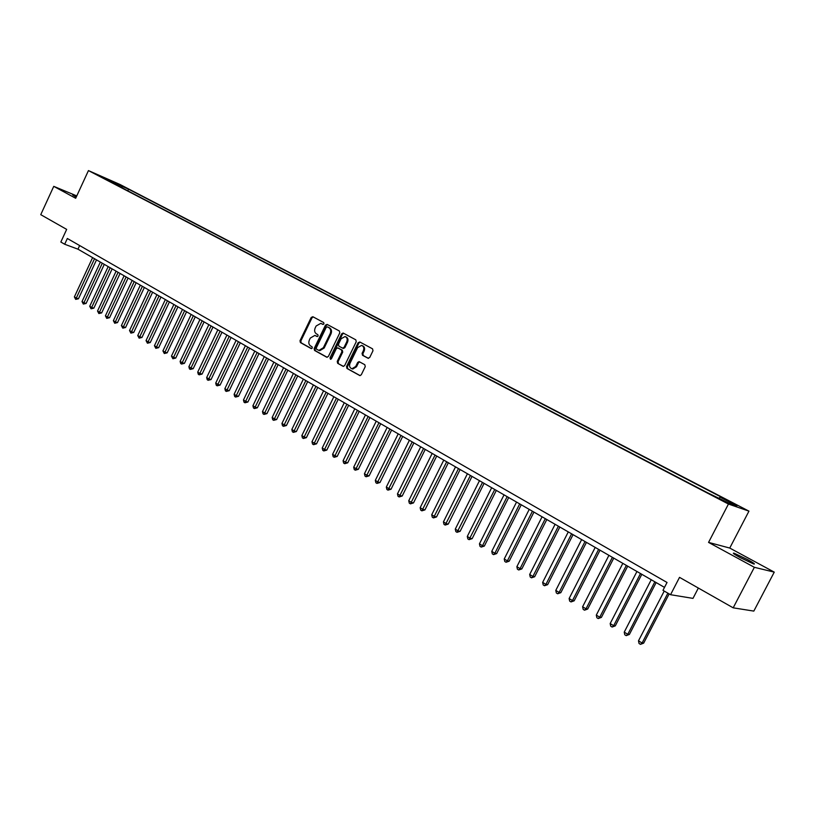 <?xml version="1.0" encoding="UTF-8"?>
<svg xmlns="http://www.w3.org/2000/svg" width="815" height="815" viewBox="0 0 815 815"><rect width="100%" height="100%" fill="white"/><g stroke="black" fill="none" stroke-linecap="round" stroke-linejoin="round"><path stroke-width="1.22" d="M323.973 323.861L323.698 322.557L312.838 316.719L311.198 317.473L300.002 340.711L300.389 342.565L311.147 348.555L312.298 348.036L312.023 346.732L310.627 345.957C308.773 344.613 308.355 342.626 309.374 340.008L310.311 338.062L314.824 335.423L317.137 336.544L318.135 335.963L317.85 334.659L316.444 333.885C314.59 332.561 314.162 330.574 315.181 327.956L316.118 326.01L320.774 323.372L322.954 324.441L323.973 323.861M747.375 559.467L734.162 553.232C732.013 552.723 734.05 554.2 740.285 557.664L753.58 563.949C755.729 564.438 753.661 562.941 747.375 559.467M76.529 196.446L72.657 194.938L76.213 197.128M735.395 504.322L728.885 501.215L735.395 504.322M367.973 358.243L369.704 357.5L372.985 350.756L372.547 348.83L359.822 341.994L358.111 342.738L346.528 366.567L346.956 368.472L359.914 375.613L361.289 374.768L365.252 366.638L364.814 364.713L359.079 361.615L357.663 362.461L355.707 366.475L352.009 368.747C349.706 367.932 349.034 366.129 349.992 363.327L357.622 347.628L361.575 345.377C363.714 346.283 364.305 348.066 363.368 350.735L362.084 353.364L362.512 355.279L368.248 358.345M76.773 195.906L53.749 186.35L40.75 214.671L66.667 229.392L60.84 242.024L64.68 244.245L67.339 238.489L667.037 582.47L662.972 590.335L670.551 594.706L692.984 598.383L698.353 588.043M754.364 567.311L774.25 572.13L729.751 548.057L708.561 542.403L754.364 567.311L733.184 607.827L679.527 577.356L670.551 594.706M708.561 542.403L728.447 504.037L88.448 170.59L120.05 184.506L748.954 511.137L728.447 504.037M53.749 186.35L75.683 198.269L88.448 170.59M339.794 332.877L339.386 331.002L327.121 324.401L325.46 325.154L314.152 348.576L314.539 350.44L326.703 357.204L328.374 356.471L339.794 332.877M343.309 333.111L355.819 339.835L356.237 341.73L344.674 365.538L343.309 366.383M342.983 366.261L337.654 363.307L337.247 361.402L341.903 351.805L341.495 349.91L337.716 347.883L336.289 348.718L331.461 358.692L330.493 359.272L330.004 357.877L341.638 333.865L343.105 333.029M774.25 572.13L753.824 611.097L733.184 607.827M118.073 184.068L125.836 187.786L118.073 184.068M719.156 498.118L720.114 497.16L724.026 498.546L128.556 189.182L122.688 186.604L121.252 187.409M720.114 497.16L736.903 505.891L728.406 502.937L707.328 492.647L103.668 178.251L109.73 180.91L101.06 176.397L122.688 186.604M729.751 548.057L748.954 511.137M64.68 244.245L77.965 249.176L664.5 587.381M79.646 245.549L77.965 249.176M127.792 190.812L128.556 189.182M109.852 181.47L109.73 180.91M113.428 183.324L114.039 182.112M323.188 324.462L321.334 323.586M315.517 335.678L317.381 336.554M313.225 316.933L312.023 317.789L300.827 341.016L301.214 342.86L311.575 348.626M327.498 324.604L326.275 325.47L314.967 348.871L315.364 350.735L327.212 357.327M327.375 326.846L326.214 327.365L316.271 347.934L316.546 349.248L318.93 350.399L323.351 347.73L330.167 333.62C331.196 330.982 330.758 328.985 328.873 327.65L327.365 326.835M319.745 350.695L318.93 350.399L319.745 350.695L324.166 348.025L323.351 347.73M328.19 327.161L329.688 327.966C331.573 329.301 332 331.287 330.982 333.936L324.166 348.025M343.502 366.393L337.654 363.307M337.97 347.974L342.3 350.206L342.718 352.1L338.062 361.697L338.47 363.592M343.686 333.315L342.443 334.181L330.849 359.252M346.752 341.821C347.679 339.203 347.109 337.441 345.04 336.534L341.108 338.765L338.449 344.256L338.867 346.141L342.646 348.158L344.083 347.322L346.752 341.821L347.557 342.127C348.484 339.509 347.913 337.756 345.845 336.85L345.611 336.758M343.461 348.463L342.646 348.158L343.461 348.463L344.888 347.628L344.083 347.322M347.557 342.127L344.888 347.628M362.217 345.621L362.369 345.682C364.509 346.589 365.11 348.372 364.162 351.031L362.889 353.659L363.317 355.574L368.451 358.366M351.948 368.737L352.814 369.032L356.512 366.76L355.707 366.475M359.68 361.891L358.468 362.757L356.512 366.76M360.169 342.178L358.906 343.044L347.343 366.852L347.761 368.757L360.098 375.623M92.604 257.622L74.369 296.904L76.274 298.066L78.444 298.779L96.516 259.873M78.444 298.779L75.683 299.39L94.54 258.732M75.683 299.39L74.369 296.904M100.357 262.094L82.009 301.56L83.935 302.732L86.105 303.445L104.289 264.355M86.105 303.445L83.324 304.066L102.313 263.214M83.324 304.066L82.009 301.56M108.191 266.607L89.731 306.267L91.677 307.449L93.837 308.162L112.144 268.879M93.837 308.162L91.056 308.783L110.168 267.738M91.056 308.783L89.731 306.267M116.107 271.171L97.525 311.024L99.491 312.216L101.651 312.919L120.07 273.453M101.651 312.919L98.86 313.551L118.104 272.322M98.86 313.551L97.525 311.024M124.104 275.776L105.41 315.823L107.386 317.035L109.546 317.728L128.077 278.068M109.546 317.728L106.745 318.37L126.121 276.937M106.745 318.37L105.41 315.823M132.183 280.441L113.367 320.672L115.363 321.894L117.523 322.587L136.176 282.744M117.523 322.587L114.711 323.239L134.22 281.613M114.711 323.239L113.367 320.672M140.343 285.148L121.404 325.582L123.432 326.815L125.581 327.498L144.357 287.461M125.581 327.498L122.77 328.15L142.401 286.33M122.77 328.15L121.404 325.582M148.595 289.906L129.534 330.533L131.582 331.776L133.721 332.459L152.619 292.218M133.721 332.459L130.899 333.121L150.673 291.098M130.899 333.121L129.534 330.533M156.928 294.704L137.745 335.536L139.813 336.799L141.953 337.471L160.973 297.037M141.953 337.471L139.121 338.144L159.027 295.916M139.121 338.144L137.745 335.536M165.353 299.563L146.038 340.599L148.126 341.872L150.266 342.534L169.408 301.907M150.266 342.534L147.423 343.217L167.472 300.786M147.423 343.217L146.038 340.599M173.87 304.474L154.432 345.713L156.541 346.996L158.67 347.659L177.945 306.827M158.67 347.659L155.828 348.341L176.009 305.707M155.828 348.341L154.432 345.713M182.479 309.435L162.908 350.878L165.037 352.182L167.167 352.834L186.564 311.799M167.167 352.834L164.304 353.527L184.638 310.688M164.304 353.527L162.908 350.878M191.168 314.447L171.466 356.104L173.626 357.418L175.755 358.06L195.274 316.821M175.755 358.06L172.882 358.763L193.359 315.711M172.882 358.763L171.466 356.104M199.96 319.521L180.125 361.381L182.305 362.706L184.424 363.347L204.086 321.894M184.424 363.347L181.551 364.061L202.181 320.794M181.551 364.061L180.686 363.531L180.125 361.381M208.854 324.645L188.886 366.719L191.087 368.064L193.196 368.696L212.99 327.029M193.196 368.696L190.313 369.409L211.085 325.939M190.313 369.409L189.437 368.869L188.886 366.719M217.839 329.831L197.729 372.109L199.96 373.474L202.069 374.095L221.996 332.225M202.069 374.095L199.176 374.819L220.101 331.135M199.176 374.819L198.29 374.279L197.729 372.109M226.916 335.067L206.674 377.569L208.925 378.934L211.034 379.556L231.093 337.471M211.034 379.556L208.131 380.289L229.209 336.381M208.131 380.289L207.234 379.739L206.674 377.569M236.106 340.364L215.72 383.081L218.002 384.466L220.091 385.077L240.293 342.779M220.091 385.077L217.187 385.821L238.418 341.689M217.187 385.821L216.281 385.271L215.72 383.081M245.386 345.713L224.869 388.653L227.171 390.059L229.26 390.66L249.594 348.137M229.26 390.66L226.346 391.414L247.729 347.068M226.346 391.414L225.419 390.854L224.869 388.653M254.779 351.133L234.109 394.297L236.442 395.713L238.52 396.304L259.007 353.567M238.52 396.304L235.596 397.068L257.143 352.488M235.596 397.068L234.669 396.498L234.109 394.297M264.274 356.603L243.461 399.992L245.814 401.428L247.892 402.019L268.522 359.048M247.892 402.019L244.958 402.783L266.668 357.979M244.958 402.783L244.021 402.213L243.461 399.992M273.881 362.145L252.915 405.758L255.299 407.205L257.367 407.785L278.139 364.6M257.367 407.785L254.423 408.57L276.295 363.541M254.423 408.57L253.475 407.989L252.915 405.758M283.589 367.738L262.481 411.585L264.885 413.052L266.953 413.633L287.868 370.214M266.953 413.633L263.999 414.417L286.034 369.154M263.999 414.417L263.041 413.826L262.481 411.585M293.41 373.402L272.159 417.484L274.594 418.971L276.642 419.531L297.709 375.888M276.642 419.531L273.687 420.336L295.886 374.829M273.687 420.336L272.709 419.735L272.159 417.484M303.353 379.138L281.939 423.454L284.404 424.951L286.442 425.501L307.663 381.624M286.442 425.501L283.477 426.316L305.849 380.585M283.477 426.316L282.499 425.715L281.939 423.454M313.398 384.935L291.831 429.485L294.327 431.003L296.365 431.543L317.738 387.431M296.365 431.543L293.39 432.368L315.935 386.392M293.39 432.368L292.391 431.756L291.831 429.485M323.575 390.793L301.845 435.587L304.362 437.125L306.389 437.655L327.925 393.309M306.389 437.655L303.414 438.49L326.132 392.27M303.414 438.49L302.406 437.869L301.845 435.587M333.855 396.732L311.972 441.761L314.519 443.319L316.536 443.839L338.235 399.248M316.536 443.839L313.551 444.684L336.452 398.219M313.551 444.684L312.532 444.063L311.972 441.761M344.266 402.732L322.22 448.005L324.798 449.585L326.805 450.094L348.657 405.259M326.805 450.094L323.81 450.95L346.895 404.24M323.81 450.95L322.781 450.318L322.22 448.005M354.8 408.804L332.591 454.332L335.199 455.921L337.196 456.431L359.211 411.351M337.196 456.431L334.191 457.286L357.459 410.332M334.191 457.286L333.141 456.645L332.591 454.332M365.456 414.947L343.074 460.73L345.723 462.339L347.71 462.828L369.888 417.504M347.71 462.828L344.694 463.704L368.146 416.496M344.694 463.704L343.635 463.052L343.074 460.73M376.245 421.172L353.7 467.199L356.369 468.829L358.345 469.308L380.697 423.739M358.345 469.308L355.32 470.194L378.965 422.74M355.32 470.194L354.25 469.542L353.7 467.199M387.166 427.468L364.437 473.749L367.147 475.4L369.113 475.868L391.628 430.035M369.113 475.868L366.078 476.765L389.906 429.047M366.078 476.765L364.998 476.103L364.437 473.749M398.209 433.835L375.318 480.381L378.058 482.052L380.004 482.511L402.691 436.422M380.004 482.511L376.968 483.417L400.99 435.444M376.968 483.417L375.868 482.745L375.318 480.381M409.395 440.283L386.32 487.085L389.091 488.776L391.037 489.224L413.898 442.881M391.037 489.224L387.981 490.141L412.207 441.913M387.981 490.141L386.88 489.469L386.32 487.085M420.713 446.814L397.465 493.88L400.267 495.591L402.192 496.029L425.236 449.422M402.192 496.029L399.136 496.956L423.566 448.454M399.136 496.956L398.015 496.274L397.465 493.88M432.174 453.425L408.743 500.756L411.585 502.488L413.5 502.916L436.718 456.043M413.5 502.916L410.434 503.853L435.067 455.086M410.434 503.853L409.293 503.161L408.743 500.756M443.778 460.108L420.163 507.714L423.036 509.477L424.941 509.884L448.342 462.747M424.941 509.884L421.864 510.842L446.702 461.799M421.864 510.842L420.713 510.139L420.163 507.714M455.524 466.883L431.716 514.764L434.629 516.547L436.524 516.944L460.118 469.532M436.524 516.944L433.437 517.912L458.488 468.594M433.437 517.912L432.276 517.199L431.716 514.764M467.423 473.749L443.431 521.906L446.376 523.699L448.25 524.086L472.028 476.398M448.25 524.086L445.163 525.064L470.428 475.471M445.163 525.064L443.981 524.351L443.431 521.906M479.475 480.697L455.279 529.129L458.264 530.952L460.129 531.319L484.1 483.356M460.129 531.319L457.032 532.317L482.511 482.439M457.032 532.317L455.84 531.584L455.279 529.129M491.679 487.727L467.29 536.453L470.306 538.297L472.15 538.654L496.325 490.406M472.15 538.654L469.053 539.662L494.746 489.499M469.053 539.662L467.841 538.919L467.29 536.453M504.037 494.858L479.444 543.86L482.511 545.734L484.334 546.07L508.703 497.547M484.334 546.07L481.227 547.089L482.511 545.734L507.144 496.651M481.227 547.089L479.994 546.345L479.444 543.86M516.547 502.071L491.761 551.368L494.868 553.263L496.671 553.589L521.243 504.78M496.671 553.589L493.554 554.628L494.868 553.263L519.705 503.894M493.554 554.628L492.311 553.864L491.761 551.368M529.23 509.385L504.23 558.978L507.378 560.893L509.171 561.199L533.937 512.105M509.171 561.199L506.044 562.248L507.378 560.893L532.429 511.229M506.044 562.248L504.791 561.484L504.23 558.978M542.077 516.792L516.873 566.68L520.062 568.625L521.834 568.911L546.814 519.522M521.834 568.911L518.697 569.98L520.062 568.625L545.317 518.656M518.697 569.98L517.423 569.206L516.873 566.68M555.096 524.3L529.679 574.483L532.898 576.45L534.66 576.735L559.844 527.04M534.66 576.735L531.512 577.815L532.898 576.45L558.377 526.195M531.512 577.815L530.229 577.02L529.679 574.483M568.279 531.9L542.647 582.399L545.918 584.386L547.649 584.65L573.057 534.66M547.649 584.65L544.502 585.741L545.918 584.386L571.61 533.825M544.502 585.741L543.198 584.946L542.647 582.399M581.645 539.611L555.789 590.406L559.11 592.434L560.822 592.668L586.443 542.372M560.822 592.668L557.664 593.778L559.11 592.434L585.017 541.557M557.664 593.778L556.339 592.974L555.789 590.406M595.195 547.425L569.115 598.526L572.476 600.573L574.168 600.808L600.013 550.196M574.168 600.808L571.009 601.928L572.476 600.573L598.607 549.391M571.009 601.928L569.665 601.113L569.115 598.526M608.917 555.341L582.613 606.757L586.016 608.836L587.697 609.039L613.756 558.122M587.697 609.039L584.518 610.191L586.016 608.836L612.381 557.328M584.518 610.191L583.163 609.355L582.613 606.757M622.833 563.359L596.305 615.101L599.748 617.21L601.399 617.393L627.703 566.16M601.399 617.393L598.22 618.554L599.748 617.21L626.348 565.386M598.22 618.554L596.845 617.709L596.305 615.101M636.943 571.498L610.17 623.557L613.664 625.696L615.294 625.859L641.823 574.31M615.294 625.859L612.116 627.041L613.664 625.696L640.498 573.546M612.116 627.041L610.72 626.185L610.17 623.557M651.246 579.74L624.239 632.134L627.784 634.294L629.384 634.447L656.146 582.572M629.384 634.447L626.195 635.639L627.784 634.294L654.852 581.818M626.195 635.639L624.779 634.773L624.239 632.134M664.225 591.048L638.491 640.824L642.088 643.015L643.667 643.147L669.146 593.901M643.667 643.147L640.468 644.359L642.088 643.015L667.872 593.167M640.468 644.359L639.031 643.483L638.491 640.824M322.22 323.942L321.405 323.626M316.393 336.014L315.568 335.709M301.214 342.86L300.389 342.565M300.827 341.016L300.002 340.711M312.023 317.789L311.198 317.473M315.364 350.735L314.539 350.44M314.967 348.871L314.152 348.576M326.275 325.47L325.46 325.154M330.982 333.936L330.167 333.62M329.688 327.966L328.873 327.65M338.062 361.697L337.247 361.402M342.718 352.1L341.903 351.805M342.3 350.206L341.495 349.91M338.785 348.28L337.97 347.985M330.819 358.172L330.004 357.877M342.443 334.181L341.638 333.865M363.317 355.574L362.512 355.279M362.889 353.659L362.084 353.364M364.162 351.031L363.368 350.735M358.468 362.757L357.663 362.461M347.761 368.757L346.956 368.472M347.343 366.852L346.528 366.567M358.906 343.044L358.111 342.738M733.857 553.803L734.162 553.232M352.814 369.032L352.009 368.747"/></g></svg>
